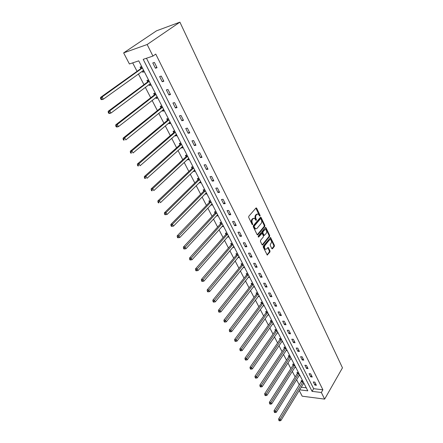<?xml version="1.0" encoding="UTF-8"?>
<svg xmlns="http://www.w3.org/2000/svg" width="443" height="443" viewBox="0 0 443 443"><rect width="100%" height="100%" fill="white"/><g stroke="black" fill="none" stroke-linecap="round" stroke-linejoin="round"><path stroke-width="0.66" d="M260.024 216.134L260.074 215.348L256.68 208.26L255.965 208.038L248.783 216.278L248.711 217.419L252.2 224.568L252.709 224.706L252.311 222.995C251.757 221.6 251.834 220.392 252.543 219.363L253.141 218.665L254.465 218.288L256.109 220.47L256.442 219.601L256.004 218.681C255.45 217.297 255.528 216.095 256.231 215.082L256.818 214.395L258.108 214.024L260.024 216.134M259.498 215.918L255.899 208.116M252.178 224.518L251.668 223.045L252.311 222.995M255.866 220.188L255.356 218.742L256.004 218.681M271.808 248.589L272.484 248.756L274.344 246.391L274.411 245.295L270.535 237.481L263.319 246.059L263.253 247.177L267.218 255.035L269.931 251.989L269.997 250.882L268.159 247.371L266.608 248.933L265.501 249.282C264.36 248.318 264.172 247.061 264.936 245.5L269.416 239.934L270.485 239.597C271.614 240.549 271.808 241.8 271.061 243.351L270.324 244.276L270.258 245.383L271.808 248.589M146.467 58.243L313.65 388.688L322.903 389.79L321.341 392.487L324.653 399.11L342.467 367.834L179.902 22.15L156.517 30.822L123.641 52.889L129.406 63.975L138.748 60.841L307.819 390.837L299.59 389.829M322.903 389.79L155.753 54.074L152.935 56.073L147.154 44.522L179.902 22.15M264.776 226.417L264.842 225.304L261.132 217.552L260.429 217.347L253.357 225.653L253.285 226.788L257.106 234.602L257.82 234.79L264.776 226.417L264.133 226.467L264.2 225.354L260.362 217.419M266.01 227.752L269.665 235.383L269.599 236.484L262.765 244.929L262.068 244.757L260.467 241.479L260.534 240.35L263.352 236.911L263.419 235.798L262.073 233.306L258.712 236.999L258.419 237.088L258.263 236.08L265.324 227.558L266.01 227.752L265.374 227.796L269.028 235.421L269.665 235.383M152.78 62.95L155.432 68.216L157.049 67.701L154.402 62.419L152.78 62.95M159.63 76.561L162.227 81.728L163.849 81.246L161.246 76.069L159.63 76.561M166.346 89.912L168.899 94.979L170.516 94.536L167.969 89.458L166.346 89.912M172.936 103.009L175.439 107.981L177.056 107.571L174.559 102.588L172.936 103.009M179.404 115.861L181.857 120.74L183.48 120.369L181.021 115.473L179.404 115.861M185.75 128.476L188.159 133.265L189.776 132.922L187.367 128.121L185.75 128.476M191.98 140.857L194.344 145.559L195.961 145.243L193.597 140.531L191.98 140.857M198.093 153.012L200.419 157.63L202.03 157.343L199.71 152.713L198.093 153.012M204.101 164.946L206.383 169.481L207.994 169.226L205.713 164.68L204.101 164.946M209.999 176.668L212.236 181.121L213.847 180.894L211.61 176.43L209.999 176.668M215.791 188.181L217.989 192.555L219.601 192.351L217.402 187.965L215.791 188.181M221.478 199.488L223.643 203.786L225.249 203.608L223.089 199.306L221.478 199.488M227.071 210.602L229.197 214.827L230.797 214.672L228.677 210.442L227.071 210.602M232.564 221.522L234.652 225.67L236.257 225.542L234.17 221.384L232.564 221.522M237.963 232.254L240.017 236.335L241.618 236.23L239.563 232.143L237.963 232.254M243.273 242.803L245.289 246.812L246.889 246.729L244.868 242.714L243.273 242.803M248.49 253.174L250.478 257.117L252.067 257.056L250.085 253.108L248.49 253.174M253.623 263.375L255.572 267.251L257.167 267.212L255.212 263.325L253.623 263.375M258.668 273.403L260.589 277.218L262.173 277.196L260.257 273.375L258.668 273.403M263.635 283.265L265.518 287.02L267.101 287.02L265.219 283.26L263.635 283.265M268.513 292.973L270.368 296.66L271.952 296.677L270.097 292.984L268.513 292.973M273.314 302.519L275.142 306.146L276.72 306.185L274.898 302.547L273.314 302.519M278.043 311.911L279.843 315.482L281.416 315.538L279.616 311.955L278.043 311.911M282.695 321.153L284.461 324.669L286.034 324.741L284.262 321.219L282.695 321.153M287.269 330.251L289.013 333.712L290.575 333.795L288.836 330.328L287.269 330.251M291.776 339.205L293.487 342.611L295.049 342.716L293.338 339.299L291.776 339.205M296.212 348.021L297.901 351.371L299.457 351.493L297.768 348.132L296.212 348.021M300.575 356.698L302.237 359.998L303.793 360.131L302.132 356.825L300.575 356.698M304.878 365.242L306.512 368.493L308.062 368.642L306.429 365.386L304.878 365.242M309.109 373.659L310.72 376.86L312.271 377.026L310.659 373.814L309.109 373.659M313.284 381.949L314.868 385.1L316.413 385.277L314.823 382.121L313.284 381.949M132.678 62.878L137.048 71.323M138.404 73.937L143.958 84.674M145.315 87.304L150.731 97.77M152.099 100.411L157.381 110.623M158.755 113.275L163.91 123.243M165.289 125.901L170.317 135.624M171.696 138.294L176.607 147.779M177.992 150.459L182.782 159.718M184.172 162.409L188.851 171.447M190.246 174.138L194.809 182.965M196.205 185.667L200.662 194.278M202.063 196.985L206.416 205.397M207.822 208.11L212.07 216.322M213.476 219.041L217.624 227.065M219.036 229.784L223.089 237.62M224.496 240.35L228.461 248.002M229.873 250.732L233.738 258.208M235.155 260.938L238.932 268.248M240.35 270.983L244.043 278.121M245.455 280.856L249.066 287.834M250.483 290.569L254.011 297.391M255.428 300.127L258.878 306.794M260.296 309.53L263.663 316.047M265.08 318.788L268.375 325.156M269.793 327.892L273.015 334.122M274.433 336.857L277.584 342.948M278.996 345.684L282.08 351.642M283.492 354.378L286.505 360.198M287.922 362.933L290.868 368.626M292.28 371.361L295.16 376.927M296.577 379.657L299.39 385.105M301.185 387.204L306.268 387.813M142.209 71.196L142.746 72.242L144.302 71.744L141.655 66.577L140.099 67.087L140.813 68.482M149.042 84.508L149.54 85.466L151.102 85.006L148.499 79.934L146.943 80.41L147.641 81.778M155.753 97.565L156.207 98.446L157.769 98.019L155.216 93.047L153.655 93.484L154.347 94.824M162.337 110.379L162.747 111.187L164.309 110.794L161.806 105.91L160.244 106.314L160.925 107.632M168.794 122.96L169.171 123.691L170.732 123.326L168.279 118.536L166.718 118.907L167.382 120.203M175.14 135.309L175.478 135.968L177.039 135.636L174.625 130.929L173.063 131.272L173.717 132.54M181.364 147.43L181.669 148.023L183.23 147.718L180.86 143.1L179.304 143.41L179.941 144.662M187.483 159.336L187.749 159.862L189.311 159.591L186.985 155.05L185.423 155.332L186.054 156.562M193.486 171.031L193.724 171.491L195.285 171.247L192.998 166.784L191.442 167.044L192.057 168.246M199.389 182.522L199.594 182.92L201.15 182.699L198.907 178.319L197.351 178.551L197.955 179.731M205.187 193.807L205.358 194.145L206.914 193.951L204.71 189.643L203.154 189.853L203.752 191.011M210.885 204.899L212.579 205.009L210.414 200.779L208.858 200.956L209.445 202.102M216.483 215.796L218.15 215.874L216.018 211.715L214.467 211.876L215.043 212.994M221.987 226.511L223.621 226.556L221.528 222.469L219.977 222.602L220.548 223.709M227.397 237.044L229.003 237.06L226.943 233.04L225.398 233.151L225.952 234.236M232.713 247.399L234.297 247.388L232.27 243.44L230.725 243.528L231.274 244.591M237.946 257.582L239.497 257.544L237.509 253.656L235.964 253.728L236.501 254.775M243.113 267.572L244.619 267.533L242.659 263.712L241.119 263.757L241.645 264.792M248.207 277.379L249.653 277.357L247.726 273.597L246.186 273.624L246.707 274.643M253.219 287.025L254.603 287.025L252.709 283.326L251.175 283.337L251.685 284.334M258.147 296.522L259.476 296.539L257.616 292.901L256.082 292.889L256.586 293.87M262.992 305.869L264.272 305.897L262.439 302.314L260.91 302.287L261.403 303.256M267.76 315.067L268.995 315.111L267.19 311.584L265.662 311.54L266.149 312.492M272.451 324.126L273.641 324.182L271.864 320.71L270.335 320.643L270.817 321.585M277.063 333.042L278.215 333.108L276.465 329.692L274.942 329.609L275.413 330.533M281.604 341.824L282.717 341.896L280.995 338.53L279.478 338.435L279.943 339.344M286.073 350.468L287.153 350.551L285.453 347.234L283.941 347.129L284.4 348.021M290.475 358.985L291.516 359.074L289.844 355.812L288.338 355.685L288.786 356.565M294.811 367.369L295.819 367.469L294.174 364.257L292.668 364.113L293.111 364.982M299.075 375.631L300.055 375.736L298.432 372.569L296.932 372.419L297.369 373.272M303.278 383.776L304.23 383.882L302.63 380.764L301.129 380.598L301.567 381.44M324.653 399.11L302.198 396.197L299.208 390.455M152.935 56.073L143.2 59.345L312.071 391.357L321.341 392.487M147.154 44.522L123.641 52.889M313.65 388.688L312.071 391.357M142.746 72.242L144.069 71.284M155.432 68.216L156.805 67.214M162.227 81.728L163.572 80.704M149.54 85.466L150.836 84.491M168.899 94.979L170.212 93.938M156.207 98.446L157.475 97.454M175.439 107.981L176.729 106.918M162.747 111.187L163.993 110.174M181.857 120.74L183.125 119.66M169.171 123.691L170.394 122.667M188.159 133.265L189.399 132.169M175.478 135.968L176.674 134.927M194.344 145.559L195.562 144.446M181.669 148.023L182.843 146.965M200.419 157.63L201.609 156.501M187.749 159.862L188.901 158.793M206.383 169.481L207.551 168.34M193.724 171.491L194.854 170.411M212.236 181.121L213.382 179.963M199.594 182.92L200.701 181.824M217.989 192.555L219.113 191.387M205.358 194.145L206.449 193.037M223.643 203.786L224.745 202.606M211.029 205.181L212.097 204.057M229.197 214.827L230.277 213.631M216.599 216.023L217.646 214.894M234.652 225.67L235.715 224.468M222.076 226.683L223.1 225.542M240.017 236.335L241.058 235.117M227.458 237.166L228.466 236.014M245.289 246.812L246.314 245.588M260.517 218.709L259.803 218.831L253.606 226.124L254.027 227.879L254.991 228.893L255.799 228.898M232.752 247.471L233.716 246.341M250.478 257.117L251.48 255.882M237.957 257.604L238.821 256.569M255.572 267.251L256.558 266.005M269.798 239.613L268.779 239.973L264.294 245.533C263.53 247.089 263.718 248.351 264.859 249.315L264.875 249.315M260.589 277.218L261.558 275.961M265.518 287.02L266.47 285.757M270.368 296.66L271.304 295.392M275.142 306.146L276.061 304.873M279.843 315.482L280.74 314.198M284.461 324.669L285.347 323.379M289.013 333.712L289.883 332.411M293.487 342.611L294.346 341.309M297.901 351.371L298.743 350.064M302.237 359.998L303.067 358.686M306.512 368.493L307.326 367.175M310.72 376.86L311.523 375.537M314.868 385.1L315.654 383.776M257.294 214.03L256.176 214.456L256.818 214.395M255.356 218.742C254.808 217.358 254.886 216.156 255.589 215.137L256.176 214.456M253.64 218.288L252.499 218.72L253.141 218.665M251.668 223.045C251.109 221.655 251.187 220.448 251.901 219.418L252.499 218.72M257.222 234.779L264.133 226.467M260.938 218.914L260.445 218.776L254.254 226.074L254.199 226.866L255.633 228.843L256.968 228.455L261.176 223.449C261.863 222.43 261.935 221.24 261.398 219.872L260.938 218.914M262.167 244.913L268.962 236.523L269.028 235.421M261.78 233.323L261.021 233.472L258.214 236.867M266.237 233.383C267.002 231.822 266.802 230.554 265.639 229.585L264.571 229.911L262.97 231.844L262.904 232.963L264.244 235.449L266.237 233.383M264.936 229.607L263.928 229.956L264.571 229.911M263.89 235.471L263.314 235.183L262.262 233.007L262.328 231.888L263.928 229.956M265.501 249.282L264.859 249.315L265.551 249.304M267.029 254.88L269.289 252.017L269.355 250.91L267.71 247.554M271.891 248.728L273.708 246.424L273.774 245.328L270.086 237.675M142.757 70.802L143.781 70.725M141.716 66.699L140.581 68.798L100.533 97.427L102.095 96.956L103.335 99.204L143.593 70.354M142.375 67.973L102.095 96.956L101.176 98.357L100.55 98.545L101.048 99.442L101.674 99.254L101.176 98.357M101.674 99.254L103.335 99.204L101.768 99.664L101.048 99.442M100.55 98.545L100.533 97.427M149.684 84.026L150.554 83.943M148.532 79.995L147.419 82.099L108.203 111.276L109.764 110.85L110.983 113.048L150.399 83.644M149.202 81.307L109.764 110.85L108.862 112.234L108.236 112.406L108.723 113.281L109.349 113.115L108.862 112.234M109.349 113.115L110.983 113.048L109.415 113.469L108.723 113.281M108.236 112.406L108.203 111.276M156.479 97L157.199 96.917M155.211 93.047L154.125 95.151L115.717 124.848L117.284 124.461L118.475 126.615L157.082 96.679M155.908 94.392L117.284 124.461L116.387 125.834L115.761 125.989L116.238 126.848L116.869 126.692L116.387 125.834M116.869 126.692L118.475 126.615L116.908 127.003L116.238 126.848M115.761 125.989L115.717 124.848M163.14 109.731L163.722 109.648M161.734 105.927L160.704 107.959L123.088 138.161L124.655 137.801L125.823 139.916L163.639 109.476M162.487 107.228L124.655 137.801L123.769 139.163L123.143 139.301L123.608 140.149L124.239 140.005L123.769 139.163M124.239 140.005L123.608 140.149M123.143 139.301L123.088 138.161M169.68 122.218L170.129 122.146M168.141 118.569L167.166 120.529L130.314 151.207L131.881 150.886L133.027 152.957L170.073 122.035M168.944 119.831L131.881 150.886L131.006 152.231L130.375 152.359L130.835 153.184L131.46 153.056L131.006 152.231M131.46 153.056L130.835 153.184M130.375 152.359L130.314 151.207M176.098 134.473L176.414 134.417M174.431 130.973L173.512 132.872L137.396 163.999L138.969 163.711L140.093 165.743L176.392 134.367M175.278 132.202L138.969 163.711L138.1 165.045L137.468 165.156L137.917 165.97L138.548 165.854L138.1 165.045M138.548 165.854L137.917 165.97M137.468 165.156L137.396 163.999M180.617 143.15L179.736 144.988L144.346 176.547L145.919 176.292L147.021 178.285L182.594 146.478M181.503 144.346L145.919 176.292L145.055 177.61L144.429 177.709L144.867 178.507L145.498 178.407L145.055 177.61M145.498 178.407L144.867 178.507M144.429 177.709L144.346 176.547M186.691 155.105L185.855 156.888L151.163 188.856L152.735 188.629L153.815 190.59L188.685 158.367M187.616 156.274L152.735 188.629L151.883 189.936L151.251 190.03L151.689 190.811L152.314 190.723L151.883 189.936M152.314 190.723L151.689 190.811M151.251 190.03L151.163 188.856M192.661 166.845L191.863 168.578L157.852 200.934L159.425 200.74L160.488 202.656L194.671 170.046M193.619 167.991L159.425 200.74L158.577 202.036L157.952 202.113L158.373 202.877L159.004 202.8L158.577 202.036M159.004 202.8L158.373 202.877M157.952 202.113L157.852 200.934M198.525 178.374L197.766 180.063L164.414 212.79L165.987 212.618L167.028 214.506L200.546 181.519M199.516 179.504L165.987 212.618L165.15 213.903L164.519 213.969L164.94 214.722L165.566 214.656L165.15 213.903M167.028 214.506L165.566 214.656M164.519 213.969L164.414 212.79M204.289 189.704L203.564 191.348L170.86 224.424L172.432 224.28L173.451 226.129L206.322 192.794M205.308 190.811L172.432 224.28L171.602 225.553L170.97 225.609L171.38 226.345L172.011 226.29L171.602 225.553M173.451 226.129L172.011 226.29M170.97 225.609L170.86 224.424M209.96 200.829L209.262 202.434L177.183 235.842L178.756 235.731L179.758 237.542L211.998 203.869M211.001 201.919L177.931 236.988L177.305 237.033L177.704 237.758L178.335 237.714L177.931 236.988M179.758 237.542L178.335 237.714M177.305 237.033L177.183 235.842M215.531 211.765L214.861 213.332L183.391 247.056L184.964 246.967L185.949 248.75L217.574 214.755M216.594 212.839L184.15 248.218L183.518 248.252L183.917 248.966L184.543 248.927L184.15 248.218M185.949 248.75L184.543 248.927M183.518 248.252L183.391 247.056M221.007 222.513L220.365 224.042L189.493 258.07L191.06 258.009L192.029 259.759L223.062 225.459M222.098 223.577L190.252 259.244L189.626 259.266L190.014 259.969L190.64 259.941L190.252 259.244M192.029 259.759L190.64 259.941M189.626 259.266L189.493 258.07M226.395 233.084L225.78 234.574L195.479 268.884L197.052 268.846L197.999 270.568L228.45 235.981M227.503 234.131L196.249 270.069L195.623 270.086L196 270.773L196.631 270.762L196.249 270.069M197.999 270.568L196.631 270.762M195.623 270.086L195.479 268.884M231.695 243.473L231.102 244.929L201.366 279.511L202.933 279.494L203.869 281.183L233.749 246.325M232.819 244.508L202.141 280.707L201.51 280.712L201.886 281.388L202.512 281.383L202.141 280.707M203.869 281.183L202.512 281.383M201.51 280.712L201.366 279.511M236.905 253.684L236.335 255.113L207.147 289.949L208.714 289.955L209.628 291.616L238.965 256.497M238.046 254.708L207.928 291.162L207.296 291.156L207.667 291.821L208.293 291.821L207.928 291.162M209.628 291.616L208.293 291.821M207.296 291.156L207.147 289.949M242.028 263.729L241.479 265.13L212.823 300.21L214.39 300.232L215.292 301.866L244.087 266.503M243.19 264.742L213.609 301.428L212.983 301.417L213.343 302.071L213.975 302.082L213.609 301.428M215.292 301.866L213.975 302.082M212.983 301.417L212.823 300.21M247.072 273.613L246.546 274.981L218.41 310.288L219.972 310.338L220.858 311.938L249.132 276.349M248.246 274.616L219.196 311.518L218.571 311.501L218.931 312.143L219.556 312.16L219.196 311.518M220.858 311.938L219.556 312.16M218.571 311.501L218.41 310.288M252.034 283.332L251.524 284.672L223.898 320.2L225.459 320.267L226.329 321.839L254.094 286.028M253.224 284.328L224.69 321.441L224.064 321.413L224.413 322.039L225.038 322.072L224.69 321.441M226.329 321.839L225.038 322.072M224.064 321.413L223.898 320.2M256.918 292.895L256.425 294.213L229.291 329.941L230.847 330.029L231.706 331.574L258.978 295.559M258.119 293.881L230.089 331.192L229.468 331.154L229.806 331.774L230.432 331.813L230.089 331.192M231.706 331.574L230.432 331.813M229.468 331.154L229.291 329.941M261.724 302.303L261.248 303.593L234.596 339.521L236.152 339.626L236.994 341.149L263.779 304.934M262.937 303.283L235.399 340.778L234.773 340.733L235.111 341.343L235.737 341.387L235.399 340.778M236.994 341.149L235.737 341.387M234.773 340.733L234.596 339.521M266.453 311.562L265.999 312.83L239.813 348.94L241.363 349.062L242.194 350.557L268.508 314.165M267.677 312.536L240.615 350.208L239.995 350.153L240.327 350.756L240.948 350.806L240.615 350.208M242.194 350.557L240.948 350.806M239.995 350.153L239.813 348.94M271.116 320.677L270.667 321.923L244.94 358.204L246.491 358.343L247.305 359.816L273.159 323.246M272.34 321.646L245.749 359.478L245.129 359.423L245.455 360.009L246.075 360.065L245.749 359.478M247.305 359.816L246.075 360.065M245.129 359.423L244.94 358.204M275.701 329.647L275.269 330.871L249.985 367.313L251.535 367.474L252.338 368.919L277.744 332.189M276.936 330.611L250.799 368.598L250.179 368.532L250.5 369.113L251.12 369.174L250.799 368.598M252.338 368.919L251.12 369.174M250.179 368.532L249.985 367.313M280.214 338.485L279.799 339.687L254.952 376.279L256.497 376.45L257.283 377.879L282.252 340.988M281.46 339.443L255.766 377.569L255.151 377.497L255.467 378.067L256.082 378.139L255.766 377.569M257.283 377.879L256.082 378.139M255.151 377.497L254.952 376.279M284.661 347.179L284.256 348.364L259.836 385.1L261.376 385.288L262.151 386.689L286.693 349.66M285.912 348.132L260.656 386.396L260.035 386.318L260.351 386.877L260.966 386.955L260.656 386.396M262.151 386.689L260.966 386.955M260.035 386.318L259.836 385.1M289.041 355.746L288.648 356.908L264.643 393.777L266.182 393.982L266.946 395.361L291.068 358.193M290.298 356.693L265.462 395.078L264.848 395.001L265.152 395.549L265.772 395.632L265.462 395.078M266.946 395.361L265.772 395.632M264.848 395.001L264.643 393.777M293.355 364.179L292.973 365.325L269.372 402.322L270.906 402.537L271.659 403.9L295.376 366.605M294.617 365.121L270.197 403.628L269.582 403.54L269.881 404.082L270.496 404.171L270.197 403.628M271.659 403.9L270.496 404.171M269.582 403.54L269.372 402.322M297.602 372.485L297.236 373.615L274.029 410.727L275.563 410.96L276.299 412.3L299.618 374.883M298.87 373.427L275.563 410.96L274.854 412.04L274.239 411.946L274.538 412.483L275.153 412.577L274.854 412.04M276.299 412.3L275.153 412.577M274.239 411.946L274.029 410.727M301.788 380.67L278.608 419.006L280.142 419.25L280.868 420.568L303.798 383.045M303.062 381.606L280.142 419.25L279.439 420.324L278.83 420.224L279.118 420.75L279.732 420.85L279.439 420.324M280.868 420.568L279.732 420.85M278.83 420.224L278.608 419.006M259.432 215.409L260.074 215.348M252.117 223.964L252.759 223.914M255.799 219.656L256.442 219.601M255.589 215.137L256.231 215.082M251.901 219.418L252.543 219.363M256.037 208.321L256.68 208.26M257.267 234.829L257.82 234.79M260.49 217.607L261.132 217.552M264.2 225.354L264.842 225.304M259.803 218.831L260.445 218.776M253.606 226.124L254.254 226.074M253.557 226.916L254.199 226.866M254.027 227.879L254.67 227.829M268.962 236.523L269.599 236.484M262.206 244.957L262.765 244.929M261.021 233.472L261.663 233.428M258.324 237.022L258.712 236.999M262.328 231.888L262.97 231.844M262.262 233.007L262.904 232.963M263.314 235.183L263.956 235.139M268.779 239.973L269.416 239.934M264.294 245.533L264.936 245.5M267.799 247.698L268.436 247.665M269.355 250.91L269.997 250.882M269.289 252.017L269.931 251.989M267.068 254.924L267.633 254.897M270.18 237.825L270.817 237.786M273.774 245.328L274.411 245.295M273.708 246.424L274.344 246.391M271.936 248.783L272.484 248.756M140.758 68.587L142.319 68.084M140.581 68.798L142.142 68.294M147.591 81.889L149.147 81.418M147.419 82.099L148.975 81.628M154.291 94.935L155.853 94.497M154.125 95.151L155.687 94.713M160.87 107.743L162.431 107.339M160.704 107.959L162.265 107.555M167.327 120.313L168.888 119.942M167.166 120.529L168.728 120.158M173.667 132.651L175.229 132.313M173.512 132.872L175.074 132.529M179.891 144.767L181.453 144.457M179.736 144.988L181.298 144.678M186.005 156.667L187.566 156.385M185.855 156.888L187.417 156.606M192.013 168.357L193.569 168.102M191.863 168.578L193.419 168.323M197.91 179.841L199.466 179.614M197.766 180.063L199.322 179.836M203.708 191.121L205.264 190.922M203.564 191.348L205.12 191.143M209.401 202.207L210.957 202.03M209.262 202.434L210.813 202.257M214.999 213.105L216.555 212.95M214.861 213.332L216.417 213.177M220.503 223.815L222.054 223.687M220.365 224.042L221.915 223.914M225.913 234.347L227.458 234.242M225.78 234.574L227.325 234.469M231.229 244.702L232.78 244.614M231.102 244.929L232.647 244.846M236.462 254.886L238.007 254.819M236.335 255.113L237.88 255.046M241.607 264.897L243.152 264.853M241.479 265.13L243.024 265.086M246.668 274.749L248.207 274.726M246.546 274.981L248.086 274.953M251.646 284.445L253.186 284.439M251.524 284.672L253.064 284.666M256.547 293.98L258.081 293.991M256.425 294.213L257.959 294.224M261.37 303.366L262.898 303.394M261.248 303.593L262.782 303.627M266.11 312.597L267.638 312.647M265.999 312.83L267.522 312.88M270.784 321.69L272.307 321.756M270.667 321.923L272.196 321.989M275.38 330.639L276.903 330.722M275.269 330.871L276.792 330.954M279.91 339.454L281.427 339.548M279.799 339.687L281.316 339.781M284.367 348.132L285.879 348.242M284.256 348.364L285.774 348.475M288.753 356.676L290.265 356.803M288.648 356.908L290.159 357.036M293.078 365.093L294.584 365.231M292.973 365.325L294.479 365.464M297.336 373.383L298.842 373.538M297.236 373.615L298.737 373.77M301.533 381.545L303.034 381.716M301.434 381.777L302.929 381.949M256.06 207.955L256.364 207.928M260.528 217.253L260.827 217.231M254.991 228.893L255.633 228.843M263.602 235.493L264.244 235.449M265.435 227.458L265.722 227.436"/></g></svg>
